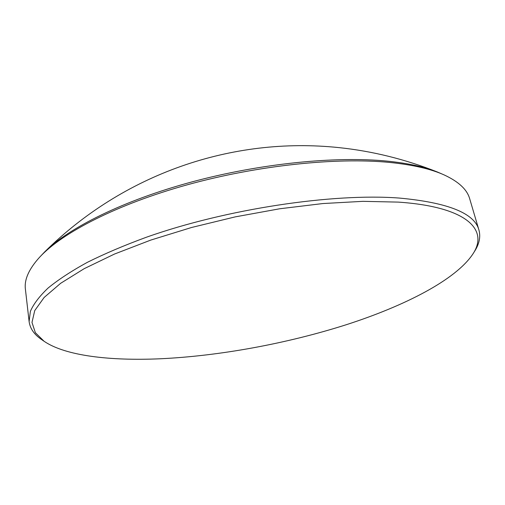 <?xml version="1.0" encoding="UTF-8"?>
<svg xmlns="http://www.w3.org/2000/svg" width="505" height="505" viewBox="0 0 505 505"><rect width="100%" height="100%" fill="white"/><g stroke="black" fill="none" stroke-linecap="round" stroke-linejoin="round"><path stroke-width="0.76" d="M44.093 341.279L41.435 339.436C34.17 334.48 30.06 328.521 29.113 321.565L25.395 289.144C24.164 279.688 28.873 269.083 39.516 257.323L44.623 251.951C68.882 227.698 123.378 200.466 191.679 181.977C259.961 163.525 335.61 155.957 387.31 161.133C407.939 163.235 424.654 166.865 437.456 172.028L444.255 174.976C458.654 181.648 467.131 189.571 469.688 198.749L478.936 230.046C480.779 236.82 479.327 243.909 474.58 251.313L472.85 254.047C455.68 279.89 404.903 305.803 346.31 324.709C287.162 343.539 219.789 355.987 160.117 358.784C110.096 360.98 65.442 355.867 44.093 341.279L35.35 332.681L31.992 322.411L34.731 310.594L44.143 297.458L60.619 283.324L84.196 268.666L114.528 254.034L150.755 240.09L191.559 227.49L235.197 216.885L279.669 208.78L322.897 203.547L362.956 201.337L398.243 202.107C467.573 206.798 488.935 230.027 472.85 254.047M39.516 257.323C62.241 232.647 116.996 204.298 187.342 184.786C257.657 165.324 336.519 157.143 389.904 162.459C412.856 164.807 430.98 168.979 444.255 174.976M29.113 321.565L30.363 311.389C33.526 304.06 39.434 296.277 48.082 288.046C58.365 279.625 71.432 271.065 87.296 262.36C104.686 253.693 124.388 245.316 146.406 237.23C226.032 208.994 332.965 192.967 399.43 198.074C448.08 202.581 474.58 213.236 478.936 230.046M437.456 172.028C405.313 159.264 372.444 151.121 338.849 147.605C231.688 136.388 123.353 173.947 44.623 251.951"/></g></svg>
